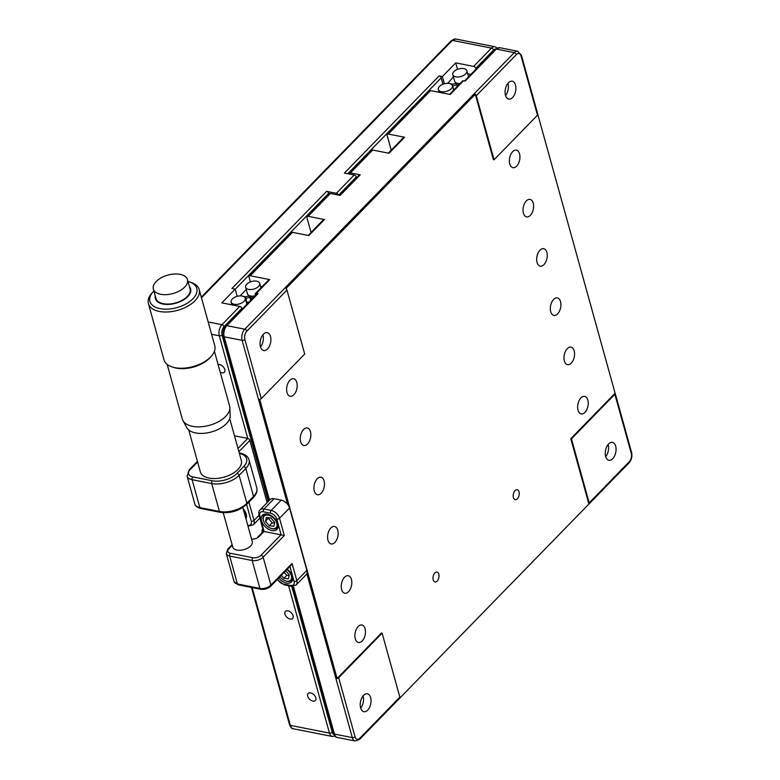 <?xml version="1.0" encoding="UTF-8"?>
<svg xmlns="http://www.w3.org/2000/svg" width="780" height="780" viewBox="0 0 780 780"><rect width="100%" height="100%" fill="white"/><g stroke="black" fill="none" stroke-linecap="round" stroke-linejoin="round"><path stroke-width="1.17" d="M546.868 252.379A8.912 5.099 101.2 0 0 543.689 248.664A8.912 5.099 101.2 0 0 536.962 256.415A8.912 5.099 101.2 0 0 540.238 266.156A8.912 5.099 101.2 0 0 545.805 261.914A8.912 5.099 101.2 0 0 546.868 252.379M533.208 203.131A8.912 5.099 101.2 0 0 530.039 199.417A8.912 5.099 101.2 0 0 523.302 207.168A8.912 5.099 101.2 0 0 526.578 216.899A8.912 5.099 101.2 0 0 532.155 212.667A8.912 5.099 101.2 0 0 533.208 203.131M519.548 153.884A8.912 5.099 101.2 0 0 516.38 150.16A8.912 5.099 101.2 0 0 509.642 157.921A8.912 5.099 101.2 0 0 512.918 167.651A8.912 5.099 101.2 0 0 518.495 163.42A8.912 5.099 101.2 0 0 519.548 153.884M490.62 149.653A8.912 5.099 -78.8 0 1 491.039 148.96M560.518 301.626A8.912 5.099 101.2 0 0 557.349 297.911A8.912 5.099 101.2 0 0 550.621 305.662A8.912 5.099 101.2 0 0 553.888 315.403A8.912 5.099 101.2 0 0 559.465 311.161A8.912 5.099 101.2 0 0 560.518 301.626M574.178 350.873A8.912 5.099 101.2 0 0 571.009 347.159A8.912 5.099 101.2 0 0 564.271 354.919A8.912 5.099 101.2 0 0 567.548 364.65A8.912 5.099 101.2 0 0 573.125 360.409A8.912 5.099 101.2 0 0 574.178 350.873M268.983 500.711L223.363 336.2C222.544 332.27 223.373 328.838 225.839 325.894L257.029 293.885A2.028 1.248 44.3 0 1 258.024 293.66L226.834 325.66A8.102 4.641 101.2 0 0 224.201 336.804L269.51 500.175M324.11 480.948A8.912 5.099 101.2 0 0 320.941 477.233A8.912 5.099 101.2 0 0 314.213 484.994A8.912 5.099 101.2 0 0 317.479 494.725A8.912 5.099 101.2 0 0 323.056 490.483A8.912 5.099 101.2 0 0 324.11 480.948M310.459 431.701A8.912 5.099 101.2 0 0 307.281 427.986A8.912 5.099 101.2 0 0 300.553 435.747A8.912 5.099 101.2 0 0 303.829 445.477A8.912 5.099 101.2 0 0 309.397 441.236A8.912 5.099 101.2 0 0 310.459 431.701M296.8 382.453A8.912 5.099 101.2 0 0 293.631 378.739A8.912 5.099 101.2 0 0 286.894 386.49A8.912 5.099 101.2 0 0 290.17 396.23A8.912 5.099 101.2 0 0 295.747 391.989A8.912 5.099 101.2 0 0 296.8 382.453M337.769 530.205A8.912 5.099 101.2 0 0 334.601 526.481A8.912 5.099 101.2 0 0 327.863 534.242A8.912 5.099 101.2 0 0 331.139 543.972A8.912 5.099 101.2 0 0 336.716 539.74A8.912 5.099 101.2 0 0 337.769 530.205M351.429 579.452A8.912 5.099 101.2 0 0 348.26 575.737A8.912 5.099 101.2 0 0 341.523 583.489A8.912 5.099 101.2 0 0 344.799 593.229A8.912 5.099 101.2 0 0 350.376 588.988A8.912 5.099 101.2 0 0 351.429 579.452M365.089 628.7A8.912 5.099 101.2 0 0 361.92 624.985A8.912 5.099 101.2 0 0 355.183 632.736A8.912 5.099 101.2 0 0 358.459 642.476A8.912 5.099 101.2 0 0 364.036 638.235A8.912 5.099 101.2 0 0 365.089 628.7M255.391 293.563L268.759 279.854A2.028 1.248 44.3 0 1 269.753 279.62L256.396 293.339A2.028 1.248 -135.7 0 0 255.391 293.563A2.028 1.248 -135.7 0 0 255.216 294.655L255.45 295.503M438.808 574.139A5.07 2.896 101.2 0 0 437.005 572.033A5.07 2.896 101.2 0 0 433.173 576.44A5.07 2.896 101.2 0 0 435.035 581.968A5.07 2.896 101.2 0 0 438.204 579.559A5.07 2.896 101.2 0 0 438.808 574.139M388.362 153.133L403.601 137.495A2.028 1.248 44.3 0 1 404.596 137.261L388.303 134.043A2.028 1.248 -135.7 0 0 387.299 134.267A2.028 1.248 -135.7 0 0 387.124 135.359L391.238 150.189M349.44 173.131L371.709 150.267A2.028 1.248 44.3 0 1 372.703 150.043L350.435 172.897A2.028 1.248 -135.7 0 0 349.44 173.131A2.028 1.248 -135.7 0 0 349.216 174.018M404.596 137.261L389.005 153.26L372.703 150.043M339.514 195.273L359.219 175.061A2.028 1.248 44.3 0 1 360.214 174.837L340.168 195.4L330.389 193.469L308.11 216.323A2.028 1.248 -135.7 0 0 307.115 216.557A2.028 1.248 -135.7 0 0 306.93 217.649L311.044 232.469M350.435 172.897L360.214 174.837M307.115 216.557L329.384 193.694A2.028 1.248 44.3 0 1 330.389 193.469M308.168 235.423L323.417 219.775A2.028 1.248 44.3 0 1 324.412 219.55L308.11 216.323M269.753 279.62L250.195 275.759A2.028 1.248 -135.7 0 0 249.2 275.983A2.028 1.248 -135.7 0 0 249.015 277.075L250.36 281.911M249.2 275.983L291.525 232.557A2.028 1.248 44.3 0 1 292.519 232.323L250.195 275.759M324.412 219.55L308.822 235.55L292.519 232.323M256.396 293.339L258.024 293.66M493.867 159.139L493.389 159.637L494.042 159.764L537.478 115.196L521.089 56.092A6.074 3.481 101.2 0 0 516.38 54.6L476.287 95.745L494.042 159.764M537.712 114.153A2.028 1.092 164.5 0 1 537.8 114.329A2.028 1.092 164.5 0 1 537.478 115.196M515.512 85.01A9.116 5.216 -78.8 0 1 514.439 94.76A9.116 5.216 -78.8 0 1 508.735 99.099A9.116 5.216 -78.8 0 1 505.382 89.144A9.116 5.216 -78.8 0 1 512.275 81.208A9.116 5.216 -78.8 0 1 515.512 85.01M507.956 83.323A9.116 5.216 -78.8 0 1 508.014 83.528A9.116 5.216 -78.8 0 1 505.547 95.501M615.673 446.17A9.116 5.216 -78.8 0 1 614.591 455.92A9.116 5.216 -78.8 0 1 608.887 460.258A9.116 5.216 -78.8 0 1 605.543 450.304A9.116 5.216 -78.8 0 1 612.427 442.367A9.116 5.216 -78.8 0 1 615.673 446.17M608.117 444.483A9.116 5.216 -78.8 0 1 608.176 444.688A9.116 5.216 -78.8 0 1 605.709 456.661M614.874 394.27L571.438 438.838L589.192 502.866L629.284 461.721A6.074 3.481 101.2 0 0 631.264 453.365L614.874 394.27A2.028 1.092 -15.5 0 0 615.196 393.403A2.028 1.092 -15.5 0 0 615.108 393.227L570.784 438.711L588.9 504.046A2.028 1.248 -135.7 0 0 589.007 503.958A2.028 1.248 -135.7 0 0 589.192 502.866M571.438 438.838L570.784 438.711M615.108 393.227L537.82 114.523M476.287 95.745A2.028 1.248 -135.7 0 0 475.273 94.302L285.928 288.59A2.028 1.248 44.3 0 1 286.952 290.033L304.707 354.052L261.271 398.629A2.028 1.092 164.5 0 1 259.721 399.409L337.116 678.483A2.028 1.092 -15.5 0 0 338.666 677.703L355.056 736.798A6.074 3.481 101.2 0 0 359.755 738.299L399.857 697.154A2.028 1.248 44.3 0 1 399.672 698.246A2.028 1.248 44.3 0 1 399.565 698.334L588.9 504.046M270.494 336.443A9.116 5.216 -78.8 0 1 269.412 346.193A9.116 5.216 -78.8 0 1 263.708 350.532A9.116 5.216 -78.8 0 1 260.364 340.567A9.116 5.216 -78.8 0 1 267.248 332.641A9.116 5.216 -78.8 0 1 270.494 336.443M262.928 334.756A9.116 5.216 -78.8 0 1 262.987 334.961A9.116 5.216 -78.8 0 1 260.52 346.924M338.666 677.703L382.102 633.126L381.449 632.999L337.116 678.483M370.646 697.603A9.116 5.216 -78.8 0 1 369.574 707.353A9.116 5.216 -78.8 0 1 363.87 711.692A9.116 5.216 -78.8 0 1 360.516 701.727A9.116 5.216 -78.8 0 1 367.409 693.8A9.116 5.216 -78.8 0 1 370.646 697.603M363.09 695.916A9.116 5.216 -78.8 0 1 363.148 696.121A9.116 5.216 -78.8 0 1 360.682 708.084M382.102 633.126L399.857 697.154M387.299 134.267L429.624 90.841A2.028 1.248 44.3 0 1 430.619 90.617L388.303 134.043M449.534 94.351L462.55 80.993A2.028 1.248 44.3 0 1 463.544 80.769L450.187 94.478L430.619 90.617M464.529 80.964L495.368 49.316A2.028 1.248 44.3 0 1 496.363 49.091L465.182 81.091L463.544 80.769M518.992 491.858A5.07 2.896 101.2 0 0 517.189 489.743A5.07 2.896 101.2 0 0 513.367 494.149A5.07 2.896 101.2 0 0 515.229 499.688A5.07 2.896 101.2 0 0 518.398 497.279A5.07 2.896 101.2 0 0 518.992 491.858M475.273 94.302L493.389 159.637M587.837 400.12A8.912 5.099 101.2 0 0 584.668 396.406A8.912 5.099 101.2 0 0 577.931 404.167A8.912 5.099 101.2 0 0 581.207 413.897A8.912 5.099 101.2 0 0 586.784 409.666A8.912 5.099 101.2 0 0 587.837 400.12M338.403 195.059A2.028 1.248 -135.7 0 0 336.385 193.294L354.208 175.012L344.428 173.072L439.101 75.933A2.028 1.248 44.3 0 1 441.178 77.893L442.942 84.23M444.346 83.762L442.357 76.577L455.725 62.858L473.655 66.407L491.468 48.116A2.028 1.248 44.3 0 1 493.555 50.086L475.741 68.367A2.028 1.248 -135.7 0 0 473.655 66.407M457.519 69.332L455.725 62.858M439.101 75.933L442.357 76.577M237.188 296.332L235.199 289.146L221.832 302.864L239.762 306.413A2.028 1.248 44.3 0 1 241.849 308.373L242.083 309.221M336.385 193.294L326.606 191.363A2.028 1.248 44.3 0 1 328.692 193.323L328.926 194.171M326.606 191.363L231.943 288.502L235.199 289.146M354.208 175.012A2.028 1.248 44.3 0 1 356.294 176.972L356.528 177.82M262.86 529.113A5.07 3.12 -135.7 0 0 262.616 529.327A5.07 3.12 -135.7 0 0 262.177 532.058A5.07 3.12 -135.7 0 0 262.294 532.447M220.214 372.177A5.07 3.12 -135.7 0 0 224.347 372.235A5.07 3.12 -135.7 0 0 223.519 367.136A5.07 3.12 -135.7 0 0 218.107 364.591M284.934 614.133A5.07 3.12 -135.7 0 0 288.444 618.394A5.07 3.12 -135.7 0 0 292.636 618.472A5.07 3.12 -135.7 0 0 291.194 612.709A5.07 3.12 -135.7 0 0 285.382 611.403A5.07 3.12 -135.7 0 0 284.934 614.133M307.7 696.218A5.07 3.12 -135.7 0 0 311.21 700.469A5.07 3.12 -135.7 0 0 315.403 700.557A5.07 3.12 -135.7 0 0 313.95 694.785A5.07 3.12 -135.7 0 0 308.149 693.488A5.07 3.12 -135.7 0 0 307.7 696.218M475.976 69.215L475.741 68.367M246.275 289.526L240.513 295.435L241.147 295.903M243.155 296.302L245.651 296.79L248.528 295.932A2.116 1.141 164.5 0 1 248.986 295.474M252.32 296.137A2.116 1.141 164.5 0 1 252.164 296.332A2.116 1.141 164.5 0 1 251.881 296.595L252.817 298.214M262.099 286.689L260.54 286.377M251.93 299.12L252.427 298.135M251.55 299.51L250.838 297.502L251.881 296.595M251.55 296.917L249.815 297.297L248.528 295.932M245.651 296.79L246.743 302.425M250.682 300.407L249.815 297.297L245.3 298.467M250.838 297.502L251.433 299.627M248.664 289.409A7.293 3.949 164.5 0 1 245.641 287.245A7.293 3.949 164.5 0 1 251.618 281.492A7.293 3.949 164.5 0 1 259.701 283.345A7.293 3.949 164.5 0 1 256.454 288.005A7.293 3.949 164.5 0 1 248.664 289.409M255.206 295.756A7.293 3.949 164.5 0 1 250.487 295.981A7.293 3.949 164.5 0 1 247.465 293.816L245.641 287.245M249.249 301.87L246.422 302.523M242.209 296.039A7.293 3.949 164.5 0 1 245.222 298.204A7.293 3.949 164.5 0 1 239.255 303.956A7.293 3.949 164.5 0 1 231.163 302.104A7.293 3.949 164.5 0 1 234.419 297.443A7.293 3.949 164.5 0 1 242.209 296.039M457.402 86.278L455.686 83.362A2.116 1.141 164.5 0 1 456.144 82.904M450.304 83.723L452.81 84.22L455.686 83.362M452.81 84.22L452.459 85.897M458.708 84.347L452.819 85.966L453.58 89.944M458.191 85.468L457.997 84.932L459.186 84.445M458.162 85.498L457.997 84.932M453.433 76.947L447.759 83.304M447.798 83.226L448.295 83.323M470.886 74.431L467.698 73.808M455.822 76.84A7.293 3.949 -15.5 0 0 463.613 75.426A7.293 3.949 -15.5 0 0 466.859 70.775A7.293 3.949 -15.5 0 0 458.776 68.913A7.293 3.949 -15.5 0 0 452.8 74.675A7.293 3.949 -15.5 0 0 455.822 76.84M452.8 74.675L454.623 81.237A7.293 3.949 -15.5 0 0 457.645 83.401A7.293 3.949 -15.5 0 0 460.063 83.538M449.358 83.47A7.293 3.949 -15.5 0 0 441.577 84.874A7.293 3.949 -15.5 0 0 438.321 89.524A7.293 3.949 -15.5 0 0 446.404 91.387A7.293 3.949 -15.5 0 0 452.38 85.634A7.293 3.949 -15.5 0 0 449.358 83.47M153.787 290.131A17.696 9.575 164.5 0 1 153.358 289.058A17.696 9.575 164.5 0 1 166.822 275.398A17.696 9.575 164.5 0 1 187.024 278.528A17.696 9.575 164.5 0 1 187.453 279.601A17.696 9.575 164.5 0 1 173.989 293.26A17.696 9.575 164.5 0 1 153.787 290.131M153.358 289.058L155.961 298.447A17.696 9.575 -15.5 0 0 175.568 302.952A17.696 9.575 -15.5 0 0 190.057 288.99L187.453 279.601M189.384 286.552A18.301 9.906 164.5 0 1 190.203 287.713A18.301 9.906 164.5 0 1 174.437 303.576A18.301 9.906 164.5 0 1 155.278 296.01M187.99 281.502A24.317 13.162 164.5 0 1 189.014 281.794A24.317 13.162 164.5 0 1 196.189 286.962A24.317 13.162 164.5 0 1 179.653 306.745A24.317 13.162 164.5 0 1 150.511 302.903A24.317 13.162 164.5 0 1 153.153 291.74A24.317 13.162 164.5 0 1 153.884 290.959M189.014 281.794L190.768 282.34A26.345 14.264 164.5 0 1 198.549 287.937A26.345 14.264 164.5 0 1 199.183 289.536A26.345 14.264 164.5 0 1 179.137 309.865A26.345 14.264 164.5 0 1 149.058 305.214A26.345 14.264 164.5 0 1 148.415 303.615A26.345 14.264 164.5 0 1 151.924 293.114L153.153 291.74M199.183 289.536L214.783 345.774A26.345 14.264 164.5 0 1 211.273 356.275A26.345 14.264 164.5 0 1 172.429 367.048A26.345 14.264 164.5 0 1 164.658 361.452A26.345 14.264 164.5 0 1 164.014 359.853L148.415 303.615M211.273 356.275L210.171 357.513A24.521 13.27 164.5 0 1 174.008 367.546L172.429 367.048M214.422 351.283L229.583 405.951A24.521 13.27 164.5 0 1 229.837 407.608A24.521 13.27 164.5 0 1 209.498 425.295A24.521 13.27 164.5 0 1 182.959 420.605A24.521 13.27 164.5 0 1 182.92 420.547A24.521 13.27 164.5 0 1 182.325 419.055L167.164 364.397M186.751 427.567A22.688 12.285 -15.5 0 0 186.781 427.625A22.688 12.285 -15.5 0 0 211.351 431.964A22.688 12.285 -15.5 0 0 230.168 415.584L229.837 407.608M188.711 429.926L200.314 471.773A21.274 11.515 -15.5 0 0 200.83 473.07A21.274 11.515 -15.5 0 0 225.118 476.824A21.274 11.515 -15.5 0 0 241.312 460.405L229.71 418.558M223.226 512.704L232.752 547.043A10.13 5.479 -15.5 0 0 232.996 547.658A10.13 5.479 -15.5 0 0 244.559 549.442A10.13 5.479 -15.5 0 0 252.272 541.622L242.804 507.488M239.304 453.151A2.028 1.16 -78.8 0 1 239.918 452.995C245.154 454.252 248.186 456.534 249.025 459.859A20.261 10.969 -15.5 0 1 245.797 468.497L253.539 496.402A2.028 1.248 44.3 0 1 253.364 497.494L246.675 504.358C239.197 510.939 230.344 513.591 220.136 512.314L200.577 508.443A2.028 1.16 -78.8 0 1 199.855 507.595A12.158 6.581 164.5 0 1 194.825 503.987L187.083 476.083A12.158 6.581 -15.5 0 0 192.114 479.69L211.682 483.561L219.424 511.466A2.028 1.16 101.2 0 0 220.136 512.314M267.111 502.642L249.853 440.398A2.028 1.248 -135.7 0 0 247.767 438.438L234.487 435.805M243.165 508.775A10.13 6.24 44.3 0 1 245.915 518.71M263.455 531.258L258.989 515.141A2.028 1.092 -15.5 0 0 259.828 515.736L264.089 531.511L284.31 535.509L263.143 557.222L270.884 585.127A2.028 1.248 44.3 0 1 270.709 586.219L291.057 565.334L292.042 563.413L296.829 580.651L306.852 570.365A8.102 4.992 44.3 0 1 306.13 574.733L296.107 585.019A8.102 4.992 44.3 0 0 296.829 580.651A2.028 1.092 -15.5 0 1 294.079 581.471L289.926 566.495M271.947 530.546A10.13 6.24 -135.7 0 0 276.929 529.415A10.13 6.24 -135.7 0 0 274.024 517.871A10.13 6.24 -135.7 0 0 262.411 515.268A10.13 6.24 -135.7 0 0 262.938 523.877A10.13 6.24 -135.7 0 0 271.947 530.546M257.575 537.781A2.028 1.248 44.3 0 1 257.81 537.05A2.028 1.248 44.3 0 1 258.804 536.825A5.265 2.847 164.5 0 1 251.677 538.951L251.521 538.922M278.684 578.038A10.13 6.24 -135.7 0 0 286.514 583.079A10.13 6.24 -135.7 0 0 291.496 581.948A10.13 6.24 -135.7 0 0 287.255 569.234M258.989 515.141C258.56 512.362 258.911 510.617 260.032 509.906L270.055 499.619A8.102 4.992 44.3 0 1 274.034 498.712L281.209 500.126A8.102 4.992 44.3 0 1 289.546 507.985L279.523 518.271A2.028 1.092 164.5 0 1 276.783 519.09A6.074 3.744 -135.7 0 0 270.523 513.201L263.348 511.777A6.074 3.744 -135.7 0 0 259.828 515.736M306.852 570.365L289.546 507.985M284.222 572.344L286.748 575.328L289.136 575.611M281.327 575.318L283.852 578.292L288.434 578.848L289.273 574.967L285.743 570.794M286.748 575.328L283.852 578.292M292.685 578.165A9.116 5.616 44.3 0 1 291.661 580.32A9.116 5.616 44.3 0 1 286.133 581.071A9.116 5.616 44.3 0 1 285.86 580.973M279.923 576.761A8.307 5.119 -135.7 0 0 285.597 580.895A8.307 5.119 -135.7 0 0 291.593 578.077A8.307 5.119 -135.7 0 0 286.904 569.595M270.952 518.008L266.36 517.452L265.531 521.332L269.285 525.769L273.868 526.315L274.706 522.434L270.952 518.008M268.564 517.715L265.531 521.332M268.427 518.359L272.181 522.795L269.285 525.769M272.181 522.795L274.56 523.078M264.79 515.59A8.307 5.119 -135.7 0 0 263.611 521.137A8.307 5.119 -135.7 0 0 271.031 528.362A8.307 5.119 -135.7 0 0 276.198 521.625A8.307 5.119 -135.7 0 0 264.79 515.59M263.533 520.884A9.116 5.616 44.3 0 1 263.425 520.611A9.116 5.616 44.3 0 1 264.712 514.517A9.116 5.616 44.3 0 1 266.165 513.981M278.119 525.632A9.116 5.616 44.3 0 1 271.557 528.538A9.116 5.616 44.3 0 1 271.284 528.44M245.271 516.36A8.307 5.119 -135.7 0 0 243.496 509.974M246.499 515.755A9.116 5.616 44.3 0 1 245.641 517.725M287.615 504.338L242.131 340.343L224.201 336.804A2.028 1.092 -15.5 0 1 223.363 336.2M293.407 586.355L334.376 734.077L352.306 737.617L306.832 573.632M337.262 737.451C335.956 737.578 334.718 736.252 333.538 733.473A2.028 1.092 -15.5 0 0 334.376 734.077A8.102 4.641 101.2 0 0 337.262 737.451L355.192 741A8.102 4.641 -78.8 0 1 352.306 737.617A2.028 1.092 -15.5 0 0 355.056 736.798M225.839 325.894A2.028 1.248 44.3 0 1 226.834 325.66L244.764 329.209L514.293 52.63A8.102 4.641 -78.8 0 1 517.686 51.246L521.41 55.234L537.8 114.329M242.131 340.343A8.102 4.641 -78.8 0 1 244.764 329.209A2.028 1.248 -135.7 0 1 246.851 331.168A6.074 3.481 101.2 0 0 244.881 339.524A2.028 1.092 164.5 0 1 242.131 340.343M615.196 393.403L631.585 452.507A2.028 1.092 164.5 0 1 631.264 453.365M631.585 452.507C632.404 456.427 631.576 459.869 629.109 462.813A2.028 1.248 -135.7 0 0 629.284 461.721M521.089 56.092A2.028 1.092 -15.5 0 0 521.41 55.234M516.38 54.6A2.028 1.248 -135.7 0 0 514.293 52.63L496.363 49.091A8.102 4.641 101.2 0 1 499.756 47.707L517.686 51.246M286.952 290.033L246.851 331.168M244.881 339.524L261.271 398.629M399.672 698.246L359.58 739.391A2.028 1.248 -135.7 0 0 359.755 738.299M589.212 502.954L588.734 503.451M583.596 482.674L583.108 483.171M583.996 486.359L584.474 485.872M441.178 77.893L347.782 173.735M328.692 193.323L235.228 289.234M356.294 176.972L338.627 195.097M252.154 587.584L290.365 725.371A2.028 1.092 164.5 0 1 289.526 724.766L251.443 587.438M334.971 736.154L332.368 736.486A8.102 4.641 -78.8 0 1 329.482 733.112L290.365 725.371A8.102 4.641 101.2 0 0 293.241 728.754C291.944 728.881 290.696 727.545 289.526 724.766M495.69 49.013A6.074 3.481 101.2 0 0 493.555 50.086M201.484 297.814L452.351 40.385L491.468 48.116A8.102 4.641 -78.8 0 1 494.861 46.741L455.744 39A8.102 4.641 101.2 0 0 452.351 40.385A2.028 1.248 -135.7 0 0 451.357 40.609L455.744 39M288.619 585.751L329.482 733.112A2.028 1.092 -15.5 0 0 332.231 732.283A6.074 3.481 101.2 0 0 333.996 734.701M237.998 448.461L247.767 438.438L219.316 335.829A2.028 1.092 -15.5 0 0 222.056 335.01L268.223 501.491M291.759 586.355L332.231 732.283M241.849 308.373L224.035 326.654A2.028 1.248 -135.7 0 0 221.949 324.694L239.762 306.413M211.604 334.308L219.316 335.829A8.102 4.641 -78.8 0 1 221.949 324.694L208.182 321.974M224.035 326.654A6.074 3.481 101.2 0 0 222.056 335.01M253.364 497.494C256.396 494.393 257.527 491.156 256.766 487.763A20.261 10.969 164.5 0 1 253.539 496.402L246.86 503.266A2.028 1.248 44.3 0 1 246.675 504.358M239.372 453.404A18.232 9.867 164.5 0 1 243.721 466.528L237.032 473.392A18.232 9.867 164.5 0 1 212.335 480.773A2.028 1.16 101.2 0 0 211.682 483.561A20.261 10.969 -15.5 0 0 239.119 475.351L246.86 503.266A20.261 10.969 164.5 0 1 219.424 511.466L199.855 507.595L192.114 479.69A2.028 1.16 101.2 0 1 192.777 476.902A10.13 5.479 164.5 0 1 190.193 469.579A2.028 1.248 -135.7 0 0 189.199 469.804L187.083 476.083M237.032 473.392A2.028 1.248 44.3 0 1 239.119 475.351L245.797 468.497A2.028 1.248 44.3 0 0 243.721 466.528M212.335 480.773L192.777 476.902M190.193 469.579L197.594 461.984M238.885 451.649L249.853 440.398M248.479 526.091L253.315 524.833A8.102 4.992 -135.7 0 0 254.027 520.465A2.028 1.092 164.5 0 1 251.287 521.284A6.074 3.744 44.3 0 1 247.757 525.242L247.728 525.233A2.028 1.16 -78.8 0 0 248.479 526.091L247.933 525.983M259.038 515.326L254.027 520.465L248.918 502.047M246.607 504.426L251.287 521.284M232.264 545.298L228.784 548.876A6.074 3.286 -15.5 0 0 230.334 553.274L252.827 557.719A6.074 3.286 -15.5 0 0 261.056 555.262A2.028 1.248 44.3 0 1 263.143 557.222A8.102 4.388 164.5 0 1 252.164 560.508L229.671 556.052L237.412 583.966A2.028 1.16 101.2 0 0 238.134 584.805L234.059 581.558A8.102 4.388 -15.5 0 0 237.412 583.966L259.906 588.413A2.028 1.16 101.2 0 0 260.627 589.261C264.498 589.768 267.862 588.754 270.709 586.219M261.056 555.262L281.102 534.69L276.783 519.09M260.032 509.906A8.102 4.992 44.3 0 1 264.01 508.999A2.028 1.16 101.2 0 0 263.348 511.777M274.034 498.712L264.01 508.999L271.186 510.412A2.028 1.16 101.2 0 0 270.523 513.201M281.209 500.126L271.186 510.412A8.102 4.992 44.3 0 1 279.523 518.271L284.31 535.509M264.157 531.336L258.804 536.825M252.827 557.719A2.028 1.16 101.2 0 0 252.164 560.508L259.906 588.413A8.102 4.388 -15.5 0 0 270.884 585.127L292.042 563.413M277.543 579.208A6.074 3.744 -135.7 0 0 283.384 584.015A2.028 1.16 101.2 0 0 284.105 584.854L291.281 586.277L296.107 585.019M283.384 584.015L290.56 585.429A2.028 1.16 101.2 0 0 291.281 586.277M290.56 585.429A6.074 3.744 -135.7 0 0 294.079 581.471M230.334 553.274A2.028 1.16 101.2 0 0 229.671 556.052A8.102 4.388 164.5 0 1 226.317 553.654L234.059 581.558M228.784 548.876A2.028 1.248 -135.7 0 0 227.789 549.1L232.099 544.684M333.538 733.473L292.753 586.404M359.58 739.391L355.192 741M629.109 462.813L589.007 503.958M495.368 49.316L499.756 47.707M497.152 48.028L494.861 46.741M451.357 40.609L201.308 297.19M332.368 736.486L293.241 728.754M259.701 283.345L260.959 287.859M231.163 302.104L231.933 304.863M245.222 298.204L246.909 304.268M466.859 70.775L468.546 76.84M438.321 89.524L439.091 92.284M452.38 85.634L453.638 90.148M186.781 427.625L182.959 420.605M200.577 508.443C197.301 507.634 195.38 506.142 194.825 503.987M256.766 487.763L249.025 459.859M197.428 461.37L189.199 469.804M253.315 524.833L259.828 518.154M263.465 531.248L257.81 537.05M238.134 584.805L260.627 589.261M277.163 579.589L284.105 584.854M227.789 549.1L226.317 553.654M292.666 579.286L291.661 580.32M285.597 580.895L286.133 581.071M271.031 528.362L271.557 528.538M263.611 521.137L263.425 520.611"/></g></svg>
